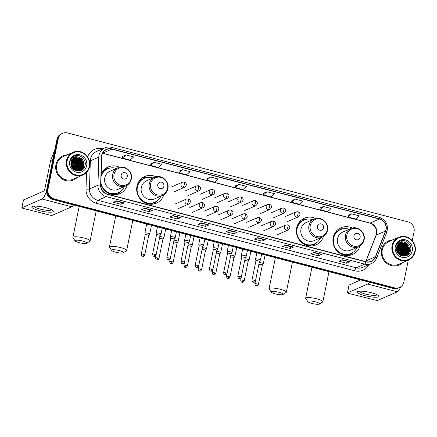 <?xml version="1.0" encoding="UTF-8"?>
<svg xmlns="http://www.w3.org/2000/svg" width="437" height="437" viewBox="0 0 437 437"><rect width="100%" height="100%" fill="white"/><g stroke="black" fill="none" stroke-linecap="round" stroke-linejoin="round"><path stroke-width="0.66" d="M352.233 228.065A14.558 13.749 66.5 0 0 340.958 227.743A14.558 13.749 66.5 0 0 333.191 237.542A14.558 13.749 66.5 0 0 338.129 251.991A14.558 13.749 66.5 0 0 352.593 254.438A14.558 13.749 66.5 0 0 360.028 245.96M315.678 218.516A14.558 13.749 66.5 0 0 304.403 218.194A14.558 13.749 66.5 0 0 296.63 227.994A14.558 13.749 66.5 0 0 301.574 242.442A14.558 13.749 66.5 0 0 316.033 244.889A14.558 13.749 66.5 0 0 323.473 236.412M156.014 176.816A14.558 13.749 66.5 0 0 144.74 176.493A14.558 13.749 66.5 0 0 136.967 186.288A14.558 13.749 66.5 0 0 141.91 200.741A14.558 13.749 66.5 0 0 156.375 203.189A14.558 13.749 66.5 0 0 163.809 194.711M100.849 184.343A14.558 13.749 66.5 0 0 119.814 193.64A14.558 13.749 66.5 0 0 127.254 185.162M119.459 167.267A14.558 13.749 66.5 0 0 108.185 166.945A14.558 13.749 66.5 0 0 101.16 174.243M412.255 240.711L414.068 231.79A8.243 7.784 66.5 0 0 407.989 221.865L67.538 132.946A8.243 7.784 66.5 0 0 62.633 133.307L61.311 133.886A8.243 7.784 66.5 0 0 56.914 139.43L46.71 189.587A8.243 7.784 66.5 0 0 52.79 199.512L393.234 288.436A8.243 7.784 66.5 0 0 398.14 288.07L398.801 287.781A8.243 7.784 66.5 0 1 393.901 288.147A8.243 7.784 66.5 0 0 398.801 287.781L399.467 287.491A8.243 7.784 66.5 0 0 403.864 281.947L408.311 260.097M62.633 133.307A8.243 7.784 66.5 0 0 58.236 138.857L48.032 189.008L47.371 189.297A8.243 7.784 66.5 0 0 53.451 199.228L393.901 288.147L53.451 199.228A8.243 7.784 66.5 0 1 47.371 189.297L57.575 139.146L47.371 189.297L46.71 189.587M61.972 133.596A8.243 7.784 66.5 0 0 57.575 139.146A8.243 7.784 66.5 0 1 61.972 133.596M403.504 255.487A10.991 10.379 66.5 0 0 403.602 254.733A10.991 10.379 66.5 0 1 403.504 255.487M403.635 254.372A10.991 10.379 66.5 0 0 403.608 252.657A10.991 10.379 66.5 0 1 403.635 254.372M403.477 251.652A10.991 10.379 66.5 0 0 400.887 246.173A10.991 10.379 66.5 0 1 403.477 251.652M399.549 244.846A10.991 10.379 66.5 0 1 400.259 245.49A10.991 10.379 66.5 0 0 399.101 244.491A10.991 10.379 66.5 0 1 399.134 244.512M398.85 244.305A10.991 10.379 66.5 0 0 398.369 243.983A10.991 10.379 66.5 0 1 398.85 244.305M397.255 243.36A10.991 10.379 66.5 0 1 397.528 243.496A10.991 10.379 66.5 0 0 397.255 243.36L397.632 243.398M77.928 170.452A10.991 10.379 66.5 0 0 78.021 169.698A10.991 10.379 66.5 0 1 77.928 170.452M78.054 169.338A10.991 10.379 66.5 0 0 78.032 167.622A10.991 10.379 66.5 0 1 78.054 169.338M77.895 166.617A10.991 10.379 66.5 0 0 75.306 161.138A10.991 10.379 66.5 0 1 77.895 166.617M74.678 160.455A10.991 10.379 66.5 0 0 73.968 159.811A10.991 10.379 66.5 0 1 74.678 160.455M73.269 159.27A10.991 10.379 66.5 0 0 72.788 158.942A10.991 10.379 66.5 0 1 73.269 159.27M71.952 158.462A10.991 10.379 66.5 0 0 71.673 158.32A10.991 10.379 66.5 0 1 71.952 158.462M55.952 164.667A13.186 12.455 66.5 0 0 60.426 177.761A13.186 12.455 66.5 0 0 73.525 179.973A13.186 12.455 66.5 0 0 77.169 177.482A13.186 12.455 66.5 0 1 73.525 179.973A13.186 12.455 66.5 0 1 60.426 177.761A13.186 12.455 66.5 0 1 55.952 164.667A13.186 12.455 66.5 0 1 62.994 155.796A13.186 12.455 66.5 0 0 55.952 164.667M381.534 249.707A13.186 12.455 66.5 0 0 386.008 262.795A13.186 12.455 66.5 0 0 399.107 265.008A13.186 12.455 66.5 0 0 402.75 262.522A13.186 12.455 66.5 0 1 399.107 265.008A13.186 12.455 66.5 0 1 386.008 262.795A13.186 12.455 66.5 0 1 381.534 249.707A13.186 12.455 66.5 0 1 388.575 240.831A13.186 12.455 66.5 0 0 381.534 249.707M101.87 155.441A8.789 8.303 -113.5 0 1 106.562 149.525A8.789 8.303 -113.5 0 1 111.79 149.137L379.436 219.041A8.789 8.303 -113.5 0 1 385.494 231.064L375.405 256.787A8.789 8.303 -113.5 0 1 371.139 261.266A8.789 8.303 -113.5 0 1 365.906 261.654L107.486 194.159A8.789 8.303 -113.5 0 1 100.827 185.07L101.695 156.943A8.789 8.303 -113.5 0 1 101.87 155.441M101.663 155.386A9.013 8.511 66.5 0 0 101.488 156.927L100.619 185.053A9.013 8.511 66.5 0 0 107.442 194.372L365.867 261.867A9.013 8.511 66.5 0 0 375.602 256.874L385.691 231.157A9.013 8.511 66.5 0 0 379.474 218.828L111.834 148.924A9.013 8.511 66.5 0 0 101.663 155.386M77.098 170.812L78.556 167.863L76.655 161.248L72.482 159.292A10.991 10.379 -113.5 0 1 73.203 159.805M73.547 160.089A10.991 10.379 -113.5 0 1 74.754 161.291M77.327 166.47A10.991 10.379 -113.5 0 1 77.578 168.797M398.074 244.327A10.991 10.379 -113.5 0 1 398.779 244.84M399.128 245.124A10.991 10.379 -113.5 0 1 400.336 246.326M402.909 251.504A10.991 10.379 -113.5 0 1 403.16 253.831M351.594 213.84L348.049 217.014L355.74 219.024L359.285 215.851L351.594 213.84L348.311 215.294M323.391 206.477L319.846 209.651L327.537 211.661L331.082 208.487L323.391 206.477L320.108 207.925M295.193 199.108L291.648 202.282L299.34 204.292L302.885 201.118L295.193 199.108L291.911 200.561M266.991 191.745L263.451 194.918L271.142 196.929L274.682 193.755L266.991 191.745L263.708 193.198M125.993 154.917L122.447 158.09L130.139 160.1L133.684 156.927L125.993 154.917L122.71 156.37M154.195 162.285L150.65 165.459L158.341 167.464L161.887 164.29L154.195 162.285L150.912 163.733M182.393 169.649L178.848 172.823L186.539 174.833L190.084 171.659L182.393 169.649L179.11 171.102M210.596 177.012L207.051 180.186L214.742 182.196L218.287 179.023L210.596 177.012L207.313 178.465M238.793 184.381L235.248 187.555L242.939 189.565L246.484 186.386L238.793 184.381L235.51 185.829M67.293 154.818A13.186 12.455 66.5 0 0 62.994 155.796A13.186 12.455 66.5 0 1 67.293 154.818M392.874 239.853A13.186 12.455 66.5 0 0 388.575 240.831L388.575 240.831A13.186 12.455 66.5 0 1 392.874 239.853M48.032 189.008A8.243 7.784 66.5 0 0 54.112 198.939L394.562 287.857A8.243 7.784 66.5 0 0 399.467 287.491M293.538 247.052L290.228 248.495L282.537 246.484L285.847 245.042L293.538 247.052A2.196 0.579 -75.4 0 1 293.429 247.069L285.782 245.07M321.741 254.416L318.426 255.858L310.734 253.848L314.05 252.406L321.741 254.416A2.196 0.579 -75.4 0 1 321.632 254.432L313.984 252.433M349.939 261.779L346.628 263.227L338.937 261.217L342.247 259.775L349.939 261.779A2.196 0.579 -75.4 0 1 349.829 261.801L342.182 259.802M208.941 224.957L205.625 226.399L197.934 224.389L201.249 222.946L208.941 224.957A2.196 0.579 -75.4 0 1 208.831 224.973L201.184 222.974M180.738 217.588L177.427 219.03L169.736 217.025L173.047 215.578L180.738 217.588A2.196 0.579 -75.4 0 1 180.634 217.604L172.981 215.61M152.54 210.224L149.225 211.666L141.539 209.656L144.849 208.214L152.54 210.224A2.196 0.579 -75.4 0 1 152.431 210.241L144.784 208.241M124.337 202.855L121.027 204.303L113.336 202.293L116.652 200.851L124.337 202.855A2.196 0.579 -75.4 0 1 124.234 202.877L116.581 200.878M265.341 239.684L262.025 241.126L254.334 239.121L257.65 237.673L265.341 239.684A2.196 0.579 -75.4 0 1 265.232 239.705L257.584 237.706M237.138 232.32L233.828 233.762L226.137 231.752L229.447 230.31L237.138 232.32A2.196 0.579 -75.4 0 1 237.029 232.337L229.381 230.337M233.828 233.762L234.199 231.932L237.029 232.337M262.025 241.126L262.397 239.296M257.103 237.914L265.232 239.705M121.027 204.303L121.399 202.473L124.234 202.877M149.225 211.666L149.601 209.836M144.303 208.454L152.431 210.241M177.427 219.03L177.799 217.2M172.5 215.818L180.634 217.604M205.625 226.399L206.002 224.569M200.703 223.181L208.831 224.973M346.628 263.227L347 261.392M341.701 260.01L349.829 261.801M318.426 255.858L318.797 254.028M313.504 252.646L321.632 254.432M290.228 248.495L290.6 246.665L293.429 247.069M235.248 187.555L235.516 185.807M207.051 180.186L207.313 178.443M178.848 172.823L179.115 171.08M150.65 165.459L150.912 163.711M122.447 158.09L122.715 156.348M263.451 194.918L263.713 193.176M291.648 202.282L291.916 200.539M319.846 209.651L320.113 207.903M348.049 217.014L348.311 215.272M234.216 231.938L228.901 230.55M121.415 202.473L116.105 201.086M290.616 246.665L285.301 245.277M39.237 210.601A10.991 2.152 11.5 0 1 32.595 206.373A10.991 2.152 11.5 0 1 45.863 207.712A10.991 2.152 11.5 0 1 52.795 210.481A10.991 2.152 11.5 0 1 50.173 212.202A10.991 2.152 11.5 0 1 39.237 210.601M34.195 206.138A8.789 1.726 -168.5 0 0 34.179 206.188A8.789 1.726 -168.5 0 0 40.144 209.094A8.789 1.726 -168.5 0 0 51.408 209.689A8.789 1.726 -168.5 0 0 51.419 209.64M46.557 190.75A10.991 2.901 104.6 0 1 42.039 199.015L21.916 207.788L22.784 208.302L51.653 215.55L71.777 206.783L42.039 199.015M73.542 204.937A10.991 2.901 104.6 0 1 71.777 206.783M23.494 200.009L43.651 191.095A2.748 0.727 -75.4 0 0 45.016 188.096L50.632 160.494A1.371 1.295 -113.5 0 1 50.697 160.27L54.204 151.333A1.371 1.295 -113.5 0 1 54.598 150.798M89.224 166.431A11.81 11.154 66.5 0 0 80.506 152.202A11.81 11.154 66.5 0 0 67.178 160.674A11.81 11.154 66.5 0 0 75.891 174.904A11.81 11.154 66.5 0 0 89.224 166.431M89.569 166.639A12.362 11.673 66.5 0 0 85.373 154.365A12.362 11.673 66.5 0 0 73.094 152.289A12.362 11.673 66.5 0 0 66.495 160.614A12.362 11.673 66.5 0 0 70.69 172.883A12.362 11.673 66.5 0 0 82.97 174.958A12.362 11.673 66.5 0 0 89.569 166.639M79.813 170.823A12.362 11.673 66.5 0 0 79.9 170.299M79.966 169.84A12.362 11.673 66.5 0 0 80.009 169.365M80.026 169.152A12.362 11.673 66.5 0 0 80.047 168.234M80.031 167.803A12.362 11.673 66.5 0 0 79.758 165.683M79.31 164.11A12.362 11.673 66.5 0 0 78.212 161.761M77.338 160.466A12.362 11.673 66.5 0 0 76.016 158.997M75.727 158.735A12.362 11.673 66.5 0 0 75.115 158.221M74.967 158.107A12.362 11.673 66.5 0 0 74.656 157.877M74.432 157.719A12.362 11.673 66.5 0 0 74.427 157.719L81.003 159.358L82.904 165.967L79.523 170.446M73.695 157.254A12.362 11.673 66.5 0 0 73.072 156.916M73.094 152.289L63.321 156.55A12.362 11.673 66.5 0 0 56.723 164.869A12.362 11.673 66.5 0 0 60.918 177.143A12.362 11.673 66.5 0 0 73.198 179.214L82.97 174.958M71.209 161.81L72.722 162.963L74.508 170.031M71.16 161.99L72.515 163.056L74.35 169.933M71.417 161.144L73.547 162.602L75.454 169.217L75.093 170.354M71.362 161.302L73.34 162.695L75.246 169.305L74.951 170.283M71.668 160.565L74.377 162.242L76.278 168.857L75.645 170.588M71.602 160.701L74.17 162.335L76.071 168.944L75.508 170.545M71.941 160.057L75.202 161.881L77.109 168.496L76.191 170.709M71.87 160.177L75 161.974L76.901 168.584L76.054 170.687M72.247 159.598L76.033 161.521L77.939 168.136L76.715 170.785M72.165 159.707L75.825 161.614L77.731 168.223L76.584 170.769M76.508 170.872L79.944 170.283L75.568 170.567M72.564 159.194L76.863 161.16L78.764 167.77L77.223 170.818M72.908 158.828L77.688 160.8L79.594 167.409L77.71 170.807M72.821 158.915L77.48 160.887L79.387 167.502L77.589 170.812M73.263 158.5L78.518 160.439L80.419 167.049L78.185 170.763M78.092 170.84L77.819 171.053M73.17 158.576L78.31 160.526L80.217 167.142L78.07 170.78M77.977 170.856L79.425 170.501M73.635 158.21L79.348 160.079L81.249 166.688L78.644 170.692M78.551 170.758L78.261 170.943M73.542 158.276L79.141 160.166L81.042 166.781L78.529 170.714M78.436 170.78L78.152 170.976M74.017 157.948L80.173 159.718L82.08 166.328L79.092 170.583M78.993 170.643L78.698 170.807M78.594 170.862L78.289 171.004M73.919 158.014L79.966 159.805L81.872 166.421L78.982 170.616M78.884 170.676L78.589 170.845M78.491 170.9L78.097 171.085M74.317 157.779L80.796 159.445L82.697 166.06L79.419 170.485M79.316 170.539L77.884 171.08M78.873 157.244A6.866 6.484 66.5 0 0 74.787 157.549A6.866 6.484 66.5 0 0 71.122 162.171C68.784 171.14 83.407 174.685 85.013 165.612C86.832 159.423 79.714 153.311 74.339 156.129C72.449 157.096 71.149 158.604 70.439 160.663C72.307 157.112 75.12 155.971 78.873 157.244C82.62 158.68 84.237 161.472 83.735 165.607L79.944 170.283M74.727 157.577L75.35 157.353L81.621 159.084L83.527 165.699L79.736 170.375M71.073 165.066L72.181 167.797M71.247 165.798L71.799 167.153M70.947 163.575L73.132 168.95M70.947 163.87L72.924 168.737M71.04 162.591L71.892 163.323L73.864 169.589M71.007 162.815L71.684 163.416L73.689 169.452M69.74 161.34A9.068 8.56 66.5 0 0 76.426 172.265A9.068 8.56 66.5 0 0 86.657 165.76A9.068 8.56 66.5 0 0 79.971 154.84A9.068 8.56 66.5 0 0 69.74 161.34M83.899 164.143L83.724 166.579L82.303 169.731M83.074 164.503L82.637 167.874M82.473 168.311L81.26 170.37M82.243 164.864L81.806 168.234M81.643 168.671L81.304 169.398M81.413 165.224L80.982 168.595M80.818 169.037L80.479 169.764M83.571 161.903L83.828 166.535L82.462 169.605M82.74 162.264L82.833 167.546M82.653 168.065L81.375 170.31M81.916 162.624L82.003 167.906M81.828 168.425L81.451 169.272M81.085 162.985L81.173 168.267M80.998 168.786L80.621 169.632M72.001 157.921L72.537 157.954M73.891 158.227L74.683 158.511M75.148 158.724L77.338 160.308L78.802 162.264M71.679 158.314L72.05 158.363M73.132 158.609L73.853 158.871M74.317 159.084L76.513 160.669L77.972 162.624M78.6 164.066L78.687 169.348M72.657 159.09L73.023 159.232M73.492 159.445L75.683 161.029L77.141 162.985M77.775 164.427L77.862 169.709M72.662 159.805L74.858 161.39L76.317 163.345M76.945 164.787L77.032 170.069M76.114 165.148L76.207 170.43M75.29 165.508L75.454 170.523M74.459 165.874L74.776 170.19M72.804 166.595L73.252 169.07M79.124 242.639A6.042 1.185 -168.5 0 0 86.701 243.256A6.042 1.185 -168.5 0 0 82.768 241.049A6.042 1.185 -168.5 0 0 75.093 240.896A6.042 1.185 -168.5 0 0 79.124 242.639M75.093 240.896L72.974 237.826A8.789 1.726 11.5 0 1 72.87 237.455A8.789 1.726 11.5 0 1 84.133 238.05A8.789 1.726 11.5 0 1 90.098 240.956A8.789 1.726 11.5 0 1 89.853 241.262L86.701 243.256M127.347 176.619A3.294 3.114 66.5 0 0 124.911 172.648A3.294 3.114 66.5 0 0 121.191 175.013A3.294 3.114 66.5 0 0 123.627 178.984A3.294 3.114 66.5 0 0 127.347 176.619M117.99 167.764L110.048 171.222A9.887 9.341 66.5 0 0 104.771 177.881A9.887 9.341 66.5 0 0 108.125 187.697A9.887 9.341 66.5 0 0 117.952 189.358L125.889 185.9C128.768 184.556 130.57 182.295 131.297 179.121C133.187 171.708 124.698 164.432 117.99 167.764A9.887 9.341 66.5 0 0 112.708 174.423A9.887 9.341 66.5 0 0 116.062 184.239A9.887 9.341 66.5 0 0 125.889 185.9M116.422 168.447A13.05 12.323 66.5 0 0 107.792 168.764A13.05 12.323 66.5 0 0 101.094 176.477M107.792 168.764L107.464 168.906A13.05 12.323 66.5 0 0 101.122 175.57M102.422 187.741A13.05 12.323 66.5 0 0 117.886 192.832L118.219 192.684A13.05 12.323 66.5 0 0 124.326 186.577M100.887 183.125A13.05 12.323 66.5 0 0 118.219 192.684M120.443 191.411L120.126 191.777A14.284 13.492 -113.5 0 1 116.854 194.531M101.537 173.396L102.427 173.09M102.657 171.484L103.378 171.348A13.17 12.438 66.5 0 1 108.655 168.425M105.514 168.507A14.284 13.492 -113.5 0 1 109.758 167.983L110.239 168.005M115.679 252.187A6.042 1.185 -168.5 0 0 123.256 252.805A6.042 1.185 -168.5 0 0 119.323 250.598A6.042 1.185 -168.5 0 0 111.654 250.445A6.042 1.185 -168.5 0 0 115.679 252.187M111.654 250.445L109.529 247.375A8.789 1.726 11.5 0 1 109.425 247.003A8.789 1.726 11.5 0 1 120.688 247.599A8.789 1.726 11.5 0 1 126.654 250.505A8.789 1.726 11.5 0 1 126.413 250.811L123.256 252.805M163.902 186.167A3.294 3.114 66.5 0 0 161.472 182.196A3.294 3.114 66.5 0 0 157.752 184.561A3.294 3.114 66.5 0 0 160.182 188.533A3.294 3.114 66.5 0 0 163.902 186.167M154.545 177.313L146.608 180.771A9.887 9.341 66.5 0 0 141.326 187.429A9.887 9.341 66.5 0 0 144.68 197.245A9.887 9.341 66.5 0 0 154.507 198.906L162.444 195.448C165.328 194.099 167.131 191.843 167.852 188.669C169.742 181.257 161.253 173.981 154.545 177.313A9.887 9.341 66.5 0 0 149.268 183.972A9.887 9.341 66.5 0 0 152.622 193.788A9.887 9.341 66.5 0 0 162.444 195.448M152.983 177.996A13.05 12.323 66.5 0 0 144.352 178.307A13.05 12.323 66.5 0 0 137.387 187.091A13.05 12.323 66.5 0 0 141.812 200.042A13.05 12.323 66.5 0 0 154.774 202.233A13.05 12.323 66.5 0 0 160.882 196.126M144.352 178.307L144.019 178.454A13.05 12.323 66.5 0 0 137.054 187.238A13.05 12.323 66.5 0 0 137.218 193.247M137.699 185.07A10.302 9.729 66.5 0 0 137.071 185.818M138.977 197.289A13.05 12.323 66.5 0 0 154.441 202.38L154.774 202.233M156.998 200.96L156.681 201.326A14.284 13.492 -113.5 0 1 153.409 204.074M138.092 182.945L138.988 182.639M139.212 181.033L139.933 180.896A13.17 12.438 66.5 0 1 145.21 177.974M142.074 178.056A14.284 13.492 -113.5 0 1 146.313 177.531L146.799 177.553M275.343 293.888A6.042 1.185 -168.5 0 0 282.919 294.505A6.042 1.185 -168.5 0 0 278.986 292.298A6.042 1.185 -168.5 0 0 271.317 292.145A6.042 1.185 -168.5 0 0 275.343 293.888M271.317 292.145L269.192 289.076A8.789 1.726 11.5 0 1 269.088 288.704A8.789 1.726 11.5 0 1 280.352 289.299A8.789 1.726 11.5 0 1 286.317 292.206A8.789 1.726 11.5 0 1 286.077 292.511L282.919 294.505M323.566 227.868A3.294 3.114 66.5 0 0 321.135 223.897A3.294 3.114 66.5 0 0 317.415 226.262A3.294 3.114 66.5 0 0 319.846 230.233A3.294 3.114 66.5 0 0 323.566 227.868M314.208 219.013L306.271 222.471A9.887 9.341 66.5 0 0 300.989 229.13A9.887 9.341 66.5 0 0 304.343 238.946A9.887 9.341 66.5 0 0 314.17 240.607L322.107 237.149C324.986 235.805 326.789 233.544 327.515 230.37C329.405 222.957 320.916 215.681 314.208 219.013A9.887 9.341 66.5 0 0 308.932 225.672A9.887 9.341 66.5 0 0 312.286 235.488A9.887 9.341 66.5 0 0 322.107 237.149M312.646 219.696A13.05 12.323 66.5 0 0 304.015 220.013A13.05 12.323 66.5 0 0 297.051 228.791A13.05 12.323 66.5 0 0 301.475 241.748A13.05 12.323 66.5 0 0 314.438 243.933A13.05 12.323 66.5 0 0 320.545 237.826M304.015 220.013L303.682 220.155A13.05 12.323 66.5 0 0 296.718 228.939A13.05 12.323 66.5 0 0 296.876 234.948M297.362 226.77A10.302 9.729 66.5 0 0 296.734 227.524M298.64 238.99A13.05 12.323 66.5 0 0 314.105 244.081L314.438 243.933M316.661 242.661L316.344 243.027A14.284 13.492 -113.5 0 1 313.072 245.78M297.755 224.645L298.651 224.339M298.875 222.733L299.596 222.597A13.17 12.438 66.5 0 1 304.873 219.674M301.738 219.756A14.284 13.492 -113.5 0 1 305.976 219.232L306.463 219.254M311.898 303.436A6.042 1.185 -168.5 0 0 319.48 304.054A6.042 1.185 -168.5 0 0 315.547 301.847A6.042 1.185 -168.5 0 0 307.872 301.694A6.042 1.185 -168.5 0 0 311.898 303.436M307.872 301.694L305.753 298.624A8.789 1.726 11.5 0 1 305.643 298.252A8.789 1.726 11.5 0 1 316.912 298.848A8.789 1.726 11.5 0 1 322.872 301.754A8.789 1.726 11.5 0 1 322.632 302.06L319.48 304.054M360.121 237.417A3.294 3.114 66.5 0 0 357.69 233.445A3.294 3.114 66.5 0 0 353.97 235.811A3.294 3.114 66.5 0 0 356.401 239.782A3.294 3.114 66.5 0 0 360.121 237.417M350.764 228.562L342.827 232.02A9.887 9.341 66.5 0 0 337.55 238.678A9.887 9.341 66.5 0 0 340.904 248.495A9.887 9.341 66.5 0 0 350.725 250.155L358.668 246.697C361.546 245.354 363.349 243.092 364.076 239.918C365.966 232.506 357.471 225.23 350.764 228.562A9.887 9.341 66.5 0 0 345.487 235.221A9.887 9.341 66.5 0 0 348.841 245.037A9.887 9.341 66.5 0 0 358.668 246.697M349.201 229.245A13.05 12.323 66.5 0 0 340.57 229.562A13.05 12.323 66.5 0 0 333.606 238.34A13.05 12.323 66.5 0 0 338.03 251.291A13.05 12.323 66.5 0 0 350.993 253.482A13.05 12.323 66.5 0 0 357.105 247.375M340.57 229.562L340.237 229.704A13.05 12.323 66.5 0 0 333.273 238.487A13.05 12.323 66.5 0 0 333.436 244.496M333.917 236.319A10.302 9.729 66.5 0 0 333.294 237.067M335.195 248.538A13.05 12.323 66.5 0 0 350.665 253.629L350.993 253.482M353.216 252.209L352.905 252.575A14.284 13.492 -113.5 0 1 349.633 255.323M334.31 234.194L335.206 233.888M335.436 232.282L336.151 232.145A13.17 12.438 66.5 0 1 341.434 229.223M338.293 229.305A14.284 13.492 -113.5 0 1 342.532 228.78L343.018 228.802M149.585 234.161A2.475 0.486 -168.5 0 0 149.683 234.09A2.475 0.486 -168.5 0 0 149.7 234.052A2.475 0.486 -168.5 0 0 148.023 233.232A2.475 0.486 -168.5 0 0 144.969 232.954A2.475 0.486 -168.5 0 0 144.855 233.063A2.475 0.486 -168.5 0 0 144.855 233.107L145.204 234.8A1.786 0.35 -168.5 0 1 145.204 234.784A1.786 0.35 -168.5 0 1 145.292 234.707A1.786 0.35 -168.5 0 1 147.493 234.909A1.786 0.35 -168.5 0 1 148.706 235.499A1.786 0.35 -168.5 0 1 148.695 235.527L149.683 234.09M163.788 237.87A2.475 0.486 -168.5 0 0 163.886 237.799A2.475 0.486 -168.5 0 0 163.902 237.761A2.475 0.486 -168.5 0 0 162.225 236.941A2.475 0.486 -168.5 0 0 159.8 236.581M163.886 237.799L162.903 239.219A1.786 0.35 -168.5 0 0 162.908 239.208A1.786 0.35 -168.5 0 0 161.695 238.618A1.786 0.35 -168.5 0 0 159.494 238.416A1.786 0.35 -168.5 0 0 159.412 238.487M177.99 241.579A2.475 0.486 -168.5 0 0 178.088 241.508A2.475 0.486 -168.5 0 0 178.105 241.47A2.475 0.486 -168.5 0 0 176.428 240.65A2.475 0.486 -168.5 0 0 174.002 240.29M177.1 242.945A1.786 0.35 -168.5 0 0 177.111 242.917A1.786 0.35 -168.5 0 0 175.898 242.327A1.786 0.35 -168.5 0 0 173.697 242.125A1.786 0.35 -168.5 0 0 173.615 242.202M192.193 245.288A2.475 0.486 -168.5 0 0 192.291 245.217A2.475 0.486 -168.5 0 0 192.307 245.179A2.475 0.486 -168.5 0 0 190.63 244.359A2.475 0.486 -168.5 0 0 188.205 243.999M191.302 246.654A1.786 0.35 -168.5 0 0 191.313 246.626A1.786 0.35 -168.5 0 0 190.1 246.036A1.786 0.35 -168.5 0 0 187.899 245.834A1.786 0.35 -168.5 0 0 187.817 245.911M206.395 248.997A2.475 0.486 -168.5 0 0 206.493 248.926A2.475 0.486 -168.5 0 0 206.51 248.888A2.475 0.486 -168.5 0 0 204.833 248.069A2.475 0.486 -168.5 0 0 202.407 247.708M205.505 250.363A1.786 0.35 -168.5 0 0 205.516 250.335A1.786 0.35 -168.5 0 0 204.303 249.745A1.786 0.35 -168.5 0 0 202.102 249.543A1.786 0.35 -168.5 0 0 202.02 249.62M220.598 252.706A2.475 0.486 -168.5 0 0 220.696 252.635A2.475 0.486 -168.5 0 0 220.712 252.597A2.475 0.486 -168.5 0 0 219.035 251.778A2.475 0.486 -168.5 0 0 216.61 251.422M220.696 252.635L219.713 254.061A1.786 0.35 -168.5 0 0 219.718 254.044A1.786 0.35 -168.5 0 0 218.505 253.455A1.786 0.35 -168.5 0 0 216.304 253.252A1.786 0.35 -168.5 0 0 216.222 253.329M234.8 256.415A2.475 0.486 -168.5 0 0 234.898 256.344A2.475 0.486 -168.5 0 0 234.915 256.306A2.475 0.486 -168.5 0 0 233.238 255.487A2.475 0.486 -168.5 0 0 230.812 255.132M234.898 256.344L233.915 257.77A1.786 0.35 -168.5 0 0 233.921 257.754A1.786 0.35 -168.5 0 0 232.708 257.164A1.786 0.35 -168.5 0 0 230.507 256.961A1.786 0.35 -168.5 0 0 230.425 257.038M249.003 260.124A2.475 0.486 -168.5 0 0 249.101 260.053A2.475 0.486 -168.5 0 0 249.117 260.015A2.475 0.486 -168.5 0 0 247.44 259.201A2.475 0.486 -168.5 0 0 245.015 258.841M249.101 260.053L248.118 261.479A1.786 0.35 -168.5 0 0 248.123 261.463A1.786 0.35 -168.5 0 0 246.91 260.873A1.786 0.35 -168.5 0 0 244.709 260.671A1.786 0.35 -168.5 0 0 244.627 260.747M263.205 263.833A2.475 0.486 -168.5 0 0 263.303 263.762A2.475 0.486 -168.5 0 0 263.32 263.724A2.475 0.486 -168.5 0 0 261.643 262.91A2.475 0.486 -168.5 0 0 259.217 262.55M262.315 265.199A1.786 0.35 -168.5 0 0 262.326 265.172A1.786 0.35 -168.5 0 0 261.113 264.582A1.786 0.35 -168.5 0 0 258.912 264.38A1.786 0.35 -168.5 0 0 258.83 264.456M160.892 234.183A2.475 0.486 -168.5 0 0 160.991 234.112A2.475 0.486 -168.5 0 0 161.007 234.074A2.475 0.486 -168.5 0 0 159.013 233.178A2.475 0.486 -168.5 0 0 156.282 232.976A2.475 0.486 -168.5 0 0 156.162 233.085A2.475 0.486 -168.5 0 0 156.162 233.129L156.512 234.822M160.002 235.548A1.786 0.35 -168.5 0 0 160.013 235.521A1.786 0.35 -168.5 0 0 158.8 234.926A1.786 0.35 -168.5 0 0 156.599 234.729A1.786 0.35 -168.5 0 0 156.517 234.806A1.786 0.35 -168.5 0 0 156.517 234.838M175.095 237.892A2.475 0.486 -168.5 0 0 175.193 237.821A2.475 0.486 -168.5 0 0 175.21 237.783A2.475 0.486 -168.5 0 0 173.216 236.887A2.475 0.486 -168.5 0 0 170.485 236.685A2.475 0.486 -168.5 0 0 170.364 236.794A2.475 0.486 -168.5 0 0 170.364 236.838L170.714 238.531M174.205 239.257A1.786 0.35 -168.5 0 0 174.216 239.23A1.786 0.35 -168.5 0 0 173.003 238.64A1.786 0.35 -168.5 0 0 170.801 238.438A1.786 0.35 -168.5 0 0 170.72 238.515A1.786 0.35 -168.5 0 0 170.72 238.547M189.297 241.601A2.475 0.486 -168.5 0 0 189.396 241.53A2.475 0.486 -168.5 0 0 189.412 241.492A2.475 0.486 -168.5 0 0 187.418 240.596A2.475 0.486 -168.5 0 0 184.687 240.394A2.475 0.486 -168.5 0 0 184.567 240.503A2.475 0.486 -168.5 0 0 184.567 240.547L184.917 242.24M188.407 242.967A1.786 0.35 -168.5 0 0 188.418 242.939A1.786 0.35 -168.5 0 0 187.205 242.349A1.786 0.35 -168.5 0 0 185.004 242.147A1.786 0.35 -168.5 0 0 184.922 242.224A1.786 0.35 -168.5 0 0 184.922 242.256M203.5 245.31A2.475 0.486 -168.5 0 0 203.598 245.239A2.475 0.486 -168.5 0 0 203.615 245.201A2.475 0.486 -168.5 0 0 201.621 244.305A2.475 0.486 -168.5 0 0 198.89 244.103A2.475 0.486 -168.5 0 0 198.769 244.212A2.475 0.486 -168.5 0 0 198.769 244.256L199.119 245.949M202.61 246.676A1.786 0.35 -168.5 0 0 202.621 246.648A1.786 0.35 -168.5 0 0 201.408 246.058A1.786 0.35 -168.5 0 0 199.206 245.856A1.786 0.35 -168.5 0 0 199.125 245.933A1.786 0.35 -168.5 0 0 199.125 245.965M217.702 249.019A2.475 0.486 -168.5 0 0 217.801 248.948A2.475 0.486 -168.5 0 0 217.817 248.91A2.475 0.486 -168.5 0 0 215.823 248.014A2.475 0.486 -168.5 0 0 213.092 247.812A2.475 0.486 -168.5 0 0 212.972 247.921A2.475 0.486 -168.5 0 0 212.972 247.965L213.322 249.658M216.812 250.385A1.786 0.35 -168.5 0 0 216.823 250.357A1.786 0.35 -168.5 0 0 215.61 249.767A1.786 0.35 -168.5 0 0 213.409 249.565A1.786 0.35 -168.5 0 0 213.327 249.647A1.786 0.35 -168.5 0 0 213.327 249.674M231.905 252.728A2.475 0.486 -168.5 0 0 232.003 252.657A2.475 0.486 -168.5 0 0 232.02 252.619A2.475 0.486 -168.5 0 0 230.026 251.723A2.475 0.486 -168.5 0 0 227.295 251.521A2.475 0.486 -168.5 0 0 227.174 251.636A2.475 0.486 -168.5 0 0 227.174 251.674L227.524 253.367M231.015 254.094A1.786 0.35 -168.5 0 0 231.026 254.066A1.786 0.35 -168.5 0 0 229.813 253.476A1.786 0.35 -168.5 0 0 227.611 253.274A1.786 0.35 -168.5 0 0 227.53 253.356A1.786 0.35 -168.5 0 0 227.53 253.384M246.107 256.437A2.475 0.486 -168.5 0 0 246.206 256.366A2.475 0.486 -168.5 0 0 246.222 256.328A2.475 0.486 -168.5 0 0 244.228 255.432A2.475 0.486 -168.5 0 0 241.497 255.235A2.475 0.486 -168.5 0 0 241.377 255.345A2.475 0.486 -168.5 0 0 241.377 255.383L241.727 257.076M245.217 257.803A1.786 0.35 -168.5 0 0 245.228 257.775A1.786 0.35 -168.5 0 0 244.015 257.185A1.786 0.35 -168.5 0 0 241.814 256.983A1.786 0.35 -168.5 0 0 241.732 257.065A1.786 0.35 -168.5 0 0 241.732 257.093M260.31 260.146A2.475 0.486 -168.5 0 0 260.408 260.075A2.475 0.486 -168.5 0 0 260.425 260.037A2.475 0.486 -168.5 0 0 258.431 259.141A2.475 0.486 -168.5 0 0 255.7 258.944A2.475 0.486 -168.5 0 0 255.579 259.054A2.475 0.486 -168.5 0 0 255.579 259.092L255.929 260.785M259.42 261.512A1.786 0.35 -168.5 0 0 259.431 261.484A1.786 0.35 -168.5 0 0 258.218 260.894A1.786 0.35 -168.5 0 0 256.016 260.692A1.786 0.35 -168.5 0 0 255.935 260.774A1.786 0.35 -168.5 0 0 255.935 260.802M364.813 295.636A10.991 2.152 11.5 0 1 358.176 291.408A10.991 2.152 11.5 0 1 371.439 292.752A10.991 2.152 11.5 0 1 378.376 295.516A10.991 2.152 11.5 0 1 375.754 297.236A10.991 2.152 11.5 0 1 364.813 295.636M359.777 291.173A8.789 1.726 -168.5 0 0 359.76 291.222A8.789 1.726 -168.5 0 0 365.725 294.128A8.789 1.726 -168.5 0 0 376.989 294.729A8.789 1.726 -168.5 0 0 376.994 294.68M369.385 282.204A10.991 2.901 104.6 0 1 367.621 284.05L347.497 292.823L348.36 293.336L377.235 300.59L397.359 291.818L367.621 284.05M400.729 286.787A10.991 2.901 104.6 0 1 397.359 291.818M349.076 285.044L360.58 279.904M414.8 251.466A11.81 11.154 66.5 0 0 406.088 237.236A11.81 11.154 66.5 0 0 392.754 245.709A11.81 11.154 66.5 0 0 401.472 259.939A11.81 11.154 66.5 0 0 414.8 251.466M415.15 251.674A12.362 11.673 66.5 0 0 410.955 239.405A12.362 11.673 66.5 0 0 398.675 237.329A12.362 11.673 66.5 0 0 392.076 245.649A12.362 11.673 66.5 0 0 396.272 257.917A12.362 11.673 66.5 0 0 408.551 259.993A12.362 11.673 66.5 0 0 415.15 251.674M405.394 255.858A12.362 11.673 66.5 0 0 405.481 255.339A12.362 11.673 66.5 0 0 405.492 255.263M405.547 254.875A12.362 11.673 66.5 0 0 405.591 254.4M405.607 254.187A12.362 11.673 66.5 0 0 405.629 253.274M405.612 252.843A12.362 11.673 66.5 0 0 405.339 250.723M404.891 249.145A12.362 11.673 66.5 0 0 403.793 246.796M402.919 245.501A12.362 11.673 66.5 0 0 401.592 244.037M401.308 243.77A12.362 11.673 66.5 0 0 400.691 243.256M400.549 243.141A12.362 11.673 66.5 0 0 400.232 242.912M399.271 242.289A12.362 11.673 66.5 0 0 398.653 241.951M398.675 237.329L388.903 241.585A12.362 11.673 66.5 0 0 382.304 249.904A12.362 11.673 66.5 0 0 386.499 262.178A12.362 11.673 66.5 0 0 398.779 264.254L408.551 259.993M396.785 246.845L398.298 248.003L400.09 255.066M396.741 247.031L398.096 248.09L399.931 254.973M396.998 246.178L399.128 247.637L401.035 254.252L400.674 255.394M396.943 246.337L398.921 247.73L400.827 254.339L400.532 255.323M397.244 245.599L399.959 247.276L401.86 253.892L401.226 255.623M397.184 245.736L399.751 247.369L401.652 253.979L401.09 255.579M397.523 245.091L400.784 246.916L402.69 253.531L401.772 255.749M397.452 245.212L400.576 247.009L402.482 253.618L401.636 255.721M397.823 244.638L401.614 246.555L403.515 253.17L402.297 255.82M397.746 244.747L401.406 246.648L403.313 253.258L402.166 255.809M398.145 244.228L402.444 246.195L404.345 252.81L402.805 255.853M398.063 244.327L402.237 246.288L404.138 252.897L402.679 255.847M398.484 243.862L403.269 245.834L405.175 252.449L403.291 255.842M398.402 243.95L403.061 245.927L404.968 252.537L403.171 255.847M398.844 243.535L404.099 245.474L406 252.089L403.766 255.803M403.673 255.874L403.395 256.087M398.752 243.617L403.892 245.567L405.793 252.176L403.651 255.814M403.559 255.891L405.006 255.536M399.216 243.245L404.924 245.113L406.831 251.728L404.225 255.727M404.132 255.792L403.843 255.984M399.118 243.316L404.717 245.206L406.623 251.816L404.11 255.749M404.017 255.82L403.733 256.011M399.598 242.988L405.755 244.753L407.661 251.362L404.673 255.623M404.575 255.678L404.274 255.847M404.465 255.711L403.87 256.038M399.5 243.048L405.547 244.84L407.453 251.455L404.564 255.65M404.072 255.935L403.679 256.126M399.997 242.759L406.585 244.392L408.486 251.002L405.104 255.487M399.899 242.814L406.377 244.48L408.278 251.095L404.995 255.519M404.897 255.574L403.466 256.115M404.454 242.278A6.866 6.484 66.5 0 0 400.368 242.584A6.866 6.484 66.5 0 0 396.703 247.205C394.365 256.175 408.988 259.72 410.594 250.652C412.413 244.458 405.29 238.345 399.915 241.164C398.031 242.131 396.73 243.644 396.02 245.698C397.889 242.147 400.702 241.006 404.454 242.278C408.202 243.715 409.819 246.506 409.316 250.641L405.525 255.317L401.15 255.601M400.308 242.611L400.931 242.388L407.202 244.119L409.108 250.734L405.317 255.41L402.078 255.913M396.654 250.101L397.763 252.832M396.829 250.833L397.38 252.187M396.528 248.609L398.713 253.99M396.528 248.904L398.506 253.777M396.621 247.632L397.473 248.363L399.445 254.629M396.588 247.85L397.266 248.451L399.271 254.492M395.321 246.381A9.068 8.56 66.5 0 0 402.007 257.3A9.068 8.56 66.5 0 0 412.238 250.8A9.068 8.56 66.5 0 0 405.552 239.875A9.068 8.56 66.5 0 0 395.321 246.381M409.48 249.177L409.305 251.614L407.885 254.766M408.655 249.538L408.218 252.908M408.054 253.351L406.842 255.405M407.825 249.904L407.388 253.269M407.224 253.711L406.885 254.438M406.994 250.264L406.557 253.629M406.394 254.072L406.06 254.798M409.152 246.938L409.409 251.57L408.043 254.64M408.322 247.298L408.409 252.581M408.234 253.105L406.951 255.345M407.497 247.659L407.584 252.941M407.404 253.465L407.033 254.312M406.667 248.019L406.754 253.302M406.579 253.826L406.202 254.673M398.713 243.649L399.434 243.906M399.899 244.119L402.095 245.703L403.553 247.659M404.181 249.101L404.269 254.383M398.238 244.125L398.604 244.267M399.074 244.48L401.264 246.064L402.723 248.019M403.351 249.467L403.444 254.744M398.244 244.84L400.434 246.424L401.898 248.38M402.526 249.827L402.614 255.104M401.696 250.188L401.783 255.465M400.871 250.548L401.035 255.558M400.041 250.909L400.358 255.224M398.386 251.63L398.834 254.105M52.79 199.512L54.112 198.939M56.914 139.43L58.236 138.857M393.234 288.436L394.562 287.857M385.494 231.064L376.219 235.106A8.789 8.303 66.5 0 0 376.645 233.669A8.789 8.303 66.5 0 0 370.155 223.083L102.651 153.212M365.774 261.621A8.789 8.303 66.5 0 0 366.13 260.829L376.219 235.106A4.944 1.18 -158.6 0 0 375.995 235.314L376.41 233.893C376.923 228.507 374.744 224.918 369.877 223.116A4.944 1.306 -75.4 0 0 370.155 223.083L379.436 219.041M111.79 149.137L102.717 153.092M369.047 264.576A13.738 12.973 -113.5 0 1 354.839 270.809L96.413 203.314A2.748 0.727 -75.4 0 1 97.779 200.315L106.262 196.617A10.991 10.379 -113.5 0 1 97.937 185.255L98.806 157.129A10.991 10.379 -113.5 0 1 99.024 155.25A10.991 10.379 -113.5 0 1 104.885 147.859L96.408 151.552A10.991 10.379 66.5 0 0 90.541 158.948A10.991 10.379 66.5 0 0 90.322 160.821L89.459 188.953A10.991 10.379 66.5 0 0 97.779 200.315L356.204 267.81A10.991 10.379 66.5 0 0 362.737 267.324L371.221 263.626A10.991 10.379 -113.5 0 1 364.682 264.112L106.262 196.617A2.748 0.727 -75.4 0 0 107.442 194.372M101.488 156.927A2.748 0.404 1.8 0 0 98.806 157.129L90.322 160.821A2.748 0.404 -178.2 0 1 89.427 160.985M365.867 261.867A2.748 0.727 104.6 0 1 364.682 264.112L356.204 267.81A2.748 0.727 -75.4 0 0 354.839 270.809M375.602 256.874A2.748 0.655 21.4 0 1 376.683 257.912L386.772 232.189C388.613 224.984 386.1 220.008 379.223 217.255L111.582 147.351A2.748 0.727 104.6 0 1 111.834 148.924M96.413 203.314A13.738 12.973 -113.5 0 1 86.013 189.112A2.748 0.404 -178.2 0 0 89.459 188.953L97.937 185.255A2.748 0.404 1.8 0 1 100.619 185.053M385.691 231.157A2.748 0.655 21.4 0 1 386.772 232.189M379.474 218.828A2.748 0.727 -75.4 0 0 379.223 217.255M87.619 156.916A13.738 12.973 -113.5 0 1 102.651 148.788L102.711 148.804M86.013 189.112L86.526 172.489M375.405 256.787L366.13 260.829A4.944 1.18 -158.6 0 0 365.906 261.031L375.995 235.314M52.822 159.543L50.632 160.494M23.527 199.867L21.916 207.788M50.697 160.27L52.866 159.33M54.516 151.197L54.204 151.333M77.83 170.561A10.991 10.379 66.5 0 0 77.928 169.862M77.961 169.529A10.991 10.379 66.5 0 0 77.972 167.972M77.884 167.103A10.991 10.379 66.5 0 0 74.945 160.86M74.388 160.297A10.991 10.379 66.5 0 0 73.547 159.571M73.099 159.243A10.991 10.379 66.5 0 0 72.739 159.002M78.25 170.037A11.264 10.635 66.5 0 0 78.327 169.103M78.338 168.644A11.264 10.635 66.5 0 0 78.097 166.284M77.393 164.022A11.264 10.635 66.5 0 0 76.956 163.105M75.71 161.215A11.264 10.635 66.5 0 0 74.197 159.658M73.886 159.407A11.264 10.635 66.5 0 0 73.236 158.926M72.154 158.27A11.264 10.635 66.5 0 0 71.843 158.107M131.002 178.793A9.084 8.582 66.5 0 0 124.299 167.846A9.084 8.582 66.5 0 0 114.046 174.363A9.084 8.582 66.5 0 0 120.749 185.304A9.084 8.582 66.5 0 0 131.002 178.793M109.813 193.859A13.17 12.438 66.5 0 0 119.05 192.285M167.562 188.342A9.084 8.582 66.5 0 0 160.86 177.395A9.084 8.582 66.5 0 0 150.601 183.911A9.084 8.582 66.5 0 0 157.304 194.853A9.084 8.582 66.5 0 0 167.562 188.342M146.368 203.407A13.17 12.438 66.5 0 0 155.61 201.834M327.22 230.042A9.084 8.582 66.5 0 0 320.518 219.095A9.084 8.582 66.5 0 0 310.265 225.612A9.084 8.582 66.5 0 0 316.967 236.554A9.084 8.582 66.5 0 0 327.22 230.042M306.031 245.108A13.17 12.438 66.5 0 0 315.268 243.535M363.781 239.591A9.084 8.582 66.5 0 0 357.078 228.644A9.084 8.582 66.5 0 0 346.825 235.161A9.084 8.582 66.5 0 0 353.528 246.102A9.084 8.582 66.5 0 0 363.781 239.591M342.592 254.656A13.17 12.438 66.5 0 0 351.829 253.083M171.517 186.943L182.447 182.18A2.748 2.595 66.5 0 0 183.01 187.342A2.748 0.727 -75.4 0 0 184.376 184.338A2.748 0.727 104.6 0 0 184.239 182.043C185.561 182.376 187.997 184.698 184.643 187.216A2.748 2.595 66.5 0 1 183.01 187.342M143.555 254.279A1.786 0.35 -168.5 0 0 141.266 254.159C142.02 257.273 142.544 255.787 142.56 256.246A1.786 0.47 104.6 0 0 142.664 256.235A1.786 0.47 -75.4 0 0 143.555 254.279A1.786 0.35 -168.5 0 1 144.762 254.875L148.706 235.499M185.72 190.658L196.65 185.889A2.748 2.595 66.5 0 0 197.213 191.051A2.748 0.727 -75.4 0 0 198.578 188.047A2.748 0.727 104.6 0 0 198.442 185.752C199.764 186.086 202.2 188.407 198.846 190.931A2.748 2.595 66.5 0 1 197.213 191.051M157.757 257.994A1.786 0.35 -168.5 0 0 155.468 257.868C156.222 260.982 156.746 259.496 156.763 259.955A1.786 0.47 104.6 0 0 156.867 259.944A1.786 0.47 -75.4 0 0 157.757 257.994A1.786 0.35 -168.5 0 1 158.964 258.584L162.908 239.208M199.922 194.367L210.852 189.603A2.748 2.595 66.5 0 0 211.415 194.76A2.748 0.727 -75.4 0 0 212.781 191.761A2.748 0.727 104.6 0 0 212.644 189.461C213.966 189.795 216.402 192.116 213.048 194.64A2.748 2.595 66.5 0 1 211.415 194.76M171.96 261.703A1.786 0.35 -168.5 0 0 169.671 261.577C170.425 264.691 170.949 263.205 170.965 263.664A1.786 0.47 104.6 0 0 171.069 263.653A1.786 0.47 -75.4 0 0 171.96 261.703A1.786 0.35 -168.5 0 1 173.167 262.293L177.111 242.917M214.125 198.076L225.055 193.312A2.748 2.595 66.5 0 0 225.618 198.469A2.748 0.727 -75.4 0 0 226.983 195.47A2.748 0.727 104.6 0 0 226.847 193.17C228.169 193.504 230.605 195.825 227.251 198.349A2.748 2.595 66.5 0 1 225.618 198.469M186.162 265.412A1.786 0.35 -168.5 0 0 183.873 265.286C184.627 268.405 185.151 266.914 185.168 267.373A1.786 0.47 104.6 0 0 185.272 267.362A1.786 0.47 -75.4 0 0 186.162 265.412A1.786 0.35 -168.5 0 1 187.369 266.002L191.313 246.626M228.327 201.785L239.257 197.021A2.748 2.595 66.5 0 0 239.82 202.178A2.748 0.727 -75.4 0 0 241.186 199.179A2.748 0.727 104.6 0 0 241.049 196.879C242.371 197.218 244.807 199.534 241.453 202.058A2.748 2.595 66.5 0 1 239.82 202.178M200.365 269.121A1.786 0.35 -168.5 0 0 198.076 269.001C198.83 272.114 199.354 270.623 199.37 271.082A1.786 0.47 104.6 0 0 199.474 271.071A1.786 0.47 -75.4 0 0 200.365 269.121A1.786 0.35 -168.5 0 1 201.572 269.711L205.516 250.335M242.53 205.494L253.46 200.73A2.748 2.595 66.5 0 0 254.023 205.887A2.748 0.727 -75.4 0 0 255.388 202.888A2.748 0.727 104.6 0 0 255.252 200.588C256.574 200.927 259.01 203.243 255.656 205.767A2.748 2.595 66.5 0 1 254.023 205.887M214.567 272.83A1.786 0.35 -168.5 0 0 212.278 272.71C213.032 275.823 213.556 274.332 213.573 274.791A1.786 0.47 104.6 0 0 213.677 274.78A1.786 0.47 -75.4 0 0 214.567 272.83A1.786 0.35 -168.5 0 1 215.774 273.42L219.718 254.044M256.732 209.203L267.663 204.44A2.748 2.595 66.5 0 0 268.225 209.596A2.748 0.727 -75.4 0 0 269.591 206.597A2.748 0.727 104.6 0 0 269.454 204.298C270.776 204.636 273.212 206.952 269.858 209.476A2.748 2.595 66.5 0 1 268.225 209.596M228.77 276.539A1.786 0.35 -168.5 0 0 226.481 276.419C227.235 279.533 227.759 278.041 227.775 278.5A1.786 0.47 104.6 0 0 227.879 278.489A1.786 0.47 -75.4 0 0 228.77 276.539A1.786 0.35 -168.5 0 1 229.977 277.129L233.921 257.754M270.935 212.912L281.865 208.149A2.748 2.595 66.5 0 0 282.428 213.305A2.748 0.727 -75.4 0 0 283.793 210.306A2.748 0.727 104.6 0 0 283.657 208.007C284.979 208.345 287.415 210.661 284.061 213.185A2.748 2.595 66.5 0 1 282.428 213.305M242.972 280.248A1.786 0.35 -168.5 0 0 240.683 280.128C241.437 283.242 241.961 281.75 241.978 282.209A1.786 0.47 104.6 0 0 242.082 282.198A1.786 0.47 -75.4 0 0 242.972 280.248A1.786 0.35 -168.5 0 1 244.179 280.838L248.123 261.463M285.137 216.621L296.067 211.858A2.748 2.595 66.5 0 0 296.63 217.014A2.748 0.727 -75.4 0 0 297.996 214.015A2.748 0.727 104.6 0 0 297.859 211.716C299.181 212.054 301.617 214.37 298.263 216.894A2.748 2.595 66.5 0 1 296.63 217.014M257.175 283.957A1.786 0.35 -168.5 0 0 254.886 283.837C255.64 286.951 256.164 285.459 256.18 285.918A1.786 0.47 104.6 0 0 256.284 285.907A1.786 0.47 -75.4 0 0 257.175 283.957A1.786 0.35 -168.5 0 1 258.382 284.547L262.326 265.172M154.862 254.301A1.786 0.35 -168.5 0 0 152.573 254.181C153.332 257.295 153.851 255.809 153.873 256.268A1.786 0.47 104.6 0 0 153.971 256.251A1.786 0.47 -75.4 0 0 154.862 254.301A1.786 0.35 -168.5 0 1 156.075 254.897L160.013 235.521M175.565 203.795L186.501 199.032A2.748 2.595 66.5 0 0 187.058 204.188A2.748 0.727 -75.4 0 0 188.423 201.189A2.748 0.727 104.6 0 0 188.292 198.89C189.614 199.228 192.051 201.544 188.691 204.068A2.748 2.595 66.5 0 1 187.058 204.188M169.064 258.01A1.786 0.35 -168.5 0 0 166.776 257.89C167.535 261.004 168.054 259.518 168.076 259.977A1.786 0.47 104.6 0 0 168.174 259.966A1.786 0.47 -75.4 0 0 169.064 258.01A1.786 0.35 -168.5 0 1 170.277 258.606L174.216 239.23L175.193 237.821M189.767 207.504L200.703 202.741A2.748 2.595 66.5 0 0 201.26 207.897A2.748 0.727 -75.4 0 0 202.626 204.898A2.748 0.727 104.6 0 0 202.495 202.599C203.817 202.937 206.253 205.253 202.894 207.777A2.748 2.595 66.5 0 1 201.26 207.897M183.267 261.725A1.786 0.35 -168.5 0 0 180.978 261.599C181.737 264.713 182.256 263.227 182.278 263.686A1.786 0.47 104.6 0 0 182.376 263.675A1.786 0.47 -75.4 0 0 183.267 261.725A1.786 0.35 -168.5 0 1 184.48 262.315L188.418 242.939L189.396 241.53M203.97 211.213L214.906 206.45A2.748 2.595 66.5 0 0 215.463 211.606A2.748 0.727 -75.4 0 0 216.828 208.607A2.748 0.727 104.6 0 0 216.697 206.308C218.019 206.646 220.456 208.962 217.096 211.486A2.748 2.595 66.5 0 1 215.463 211.606M197.469 265.434A1.786 0.35 -168.5 0 0 195.181 265.308C195.94 268.422 196.459 266.936 196.481 267.395A1.786 0.47 104.6 0 0 196.579 267.384A1.786 0.47 -75.4 0 0 197.469 265.434A1.786 0.35 -168.5 0 1 198.682 266.024L202.621 246.648L203.598 245.239M218.172 214.922L229.108 210.159A2.748 2.595 66.5 0 0 229.665 215.315A2.748 0.727 -75.4 0 0 231.031 212.316A2.748 0.727 104.6 0 0 230.9 210.017C232.222 210.355 234.658 212.672 231.299 215.195A2.748 2.595 66.5 0 1 229.665 215.315M211.672 269.143A1.786 0.35 -168.5 0 0 209.383 269.017C210.142 272.136 210.661 270.645 210.683 271.104A1.786 0.47 104.6 0 0 210.781 271.093A1.786 0.47 -75.4 0 0 211.672 269.143A1.786 0.35 -168.5 0 1 212.885 269.733L216.823 250.357M232.375 218.631L243.311 213.868A2.748 2.595 66.5 0 0 243.868 219.024A2.748 0.727 -75.4 0 0 245.233 216.025A2.748 0.727 104.6 0 0 245.102 213.731C246.424 214.064 248.861 216.386 245.501 218.904A2.748 2.595 66.5 0 1 243.868 219.024M225.874 272.852A1.786 0.35 -168.5 0 0 223.586 272.732C224.339 275.845 224.864 274.354 224.886 274.813A1.786 0.47 104.6 0 0 224.984 274.802A1.786 0.47 -75.4 0 0 225.874 272.852A1.786 0.35 -168.5 0 1 227.087 273.442L231.026 254.066M246.577 222.34L257.513 217.577A2.748 2.595 66.5 0 0 258.07 222.733A2.748 0.727 -75.4 0 0 259.436 219.735A2.748 0.727 104.6 0 0 259.305 217.44C260.627 217.773 263.063 220.095 259.704 222.613A2.748 2.595 66.5 0 1 258.07 222.733M240.077 276.561A1.786 0.35 -168.5 0 0 237.788 276.441C238.542 279.554 239.066 278.063 239.088 278.522A1.786 0.47 104.6 0 0 239.186 278.511A1.786 0.47 -75.4 0 0 240.077 276.561A1.786 0.35 -168.5 0 1 241.29 277.151L245.228 257.775M260.78 226.049L271.716 221.286A2.748 2.595 66.5 0 0 272.273 226.442A2.748 0.727 -75.4 0 0 273.638 223.444A2.748 0.727 104.6 0 0 273.507 221.149C274.829 221.483 277.266 223.804 273.906 226.322A2.748 2.595 66.5 0 1 272.273 226.442M254.279 280.27A1.786 0.35 -168.5 0 0 251.991 280.15C252.744 283.263 253.269 281.772 253.291 282.231A1.786 0.47 104.6 0 0 253.389 282.22A1.786 0.47 -75.4 0 0 254.279 280.27A1.786 0.35 -168.5 0 1 255.492 280.86L259.431 261.484L260.408 260.075M274.982 229.758L285.918 224.995A2.748 2.595 66.5 0 0 286.475 230.157A2.748 0.727 -75.4 0 0 287.841 227.153A2.748 0.727 104.6 0 0 287.71 224.858C289.032 225.192 291.468 227.513 288.109 230.031A2.748 2.595 66.5 0 1 286.475 230.157M349.108 284.902L347.497 292.823M403.411 255.596A10.991 10.379 66.5 0 0 403.509 254.897M403.537 254.563A10.991 10.379 66.5 0 0 403.553 253.007M403.466 252.138A10.991 10.379 66.5 0 0 400.527 245.894M399.97 245.332A10.991 10.379 66.5 0 0 399.128 244.605M398.681 244.278A10.991 10.379 66.5 0 0 398.32 244.037M403.832 255.071A11.264 10.635 66.5 0 0 403.908 254.137M403.919 253.684A11.264 10.635 66.5 0 0 403.679 251.319M402.974 249.057A11.264 10.635 66.5 0 0 402.537 248.14M401.292 246.25A11.264 10.635 66.5 0 0 399.779 244.698M399.467 244.441A11.264 10.635 66.5 0 0 398.817 243.961M397.736 243.305A11.264 10.635 66.5 0 0 397.424 243.147M371.221 263.626C373.782 262.468 375.602 260.561 376.683 257.912M111.582 147.351C109.277 146.772 107.043 146.941 104.885 147.859M365.66 261.588L365.906 261.031M369.877 223.116L102.602 153.311M21.85 207.848L23.461 199.928M96.222 210.858L90.098 240.956M79.184 206.411L72.87 237.455M132.777 220.406L126.654 250.505M115.739 215.96L109.425 247.003M292.44 262.107L286.317 292.206M275.403 257.661L269.088 288.704M328.995 271.656L322.872 301.754M311.963 267.209L305.643 298.252M182.447 182.18L184.239 182.043M151.481 225.29L149.7 234.052M173.713 191.985L184.643 187.216M146.69 224.039L144.855 233.063M141.266 254.159L145.204 234.784M144.762 254.875C143.172 257.306 142.992 255.962 142.56 256.246M196.65 185.889L198.442 185.752M165.683 229.004L163.902 237.761M187.915 195.694L198.846 190.931M155.468 257.868L156.069 254.918C154.48 257.327 154.299 255.984 153.873 256.268M158.964 258.584C157.375 261.015 157.194 259.671 156.763 259.955M210.852 189.603L212.644 189.461M179.886 232.713L178.105 241.47M177.105 242.928L178.088 241.508M202.118 199.403L213.048 194.64M169.671 261.577L170.272 258.628M173.167 262.293C171.577 264.724 171.397 263.38 170.965 263.664M225.055 193.312L226.847 193.17M194.088 236.422L192.307 245.179M191.308 246.637L192.291 245.217M216.32 203.112L227.251 198.349M183.873 265.286L184.474 262.337M187.369 266.002C185.78 268.433 185.599 267.089 185.168 267.373M239.257 197.021L241.049 196.879M208.291 240.132L206.51 248.888M205.51 250.352L206.493 248.926M230.523 206.821L241.453 202.058M198.076 269.001L198.677 266.046M201.572 269.711C199.982 272.142 199.802 270.798 199.37 271.082M253.46 200.73L255.252 200.588M222.493 243.841L220.712 252.597M244.725 210.53L255.656 205.767M212.278 272.71L212.879 269.755M215.774 273.42C214.185 275.851 214.004 274.507 213.573 274.791M267.663 204.44L269.454 204.298M236.696 247.55L234.915 256.306M258.928 214.239L269.858 209.476M226.481 276.419L227.082 273.464C225.492 275.873 225.312 274.529 224.886 274.813M229.977 277.129C228.387 279.56 228.207 278.216 227.775 278.5M281.865 208.149L283.657 208.007M250.898 251.259L249.117 260.015M273.13 217.948L284.061 213.185M240.683 280.128L241.284 277.173M244.179 280.838C242.59 283.274 242.409 281.925 241.978 282.209M296.067 211.858L297.859 211.716M265.101 254.968L263.32 263.724M262.32 265.188L263.303 263.762M287.333 221.657L298.263 216.894M254.886 283.837L255.487 280.882M258.382 284.547C256.792 286.983 256.612 285.634 256.18 285.918M186.501 199.032L188.292 198.89M162.225 228.098L161.007 234.074M160.013 235.532L160.991 234.112M157.435 226.847L156.162 233.085M152.573 254.181L156.517 234.806M177.761 208.831L188.691 204.068M200.703 202.741L202.495 202.599M176.428 231.807L175.21 237.783M171.637 230.556L170.364 236.794M166.776 257.89L170.72 238.515M170.277 258.606C168.682 261.036 168.502 259.693 168.076 259.977M191.963 212.54L202.894 207.777M214.906 206.45L216.697 206.308M190.63 235.516L189.412 241.492M185.84 234.265L184.567 240.503M180.978 261.599L184.922 242.224M184.48 262.315C182.885 264.746 182.704 263.402 182.278 263.686M206.166 216.249L217.096 211.486M229.108 210.159L230.9 210.017M204.833 239.225L203.615 245.201M200.042 237.974L198.769 244.212M195.181 265.308L199.125 245.933M198.682 266.024C197.087 268.455 196.907 267.111 196.481 267.395M220.368 219.958L231.299 215.195M243.311 213.868L245.102 213.731M219.035 242.934L217.817 248.91M216.823 250.368L217.801 248.948M214.245 241.683L212.972 247.921M209.383 269.017L213.327 249.647M212.885 269.733C211.29 272.164 211.109 270.82 210.683 271.104M234.571 223.668L245.501 218.904M257.513 217.577L259.305 217.44M233.238 246.643L232.02 252.619M231.026 254.083L232.003 252.657M228.447 245.392L227.174 251.636M223.586 272.732L227.53 253.356M248.773 227.377L259.704 222.613M271.716 221.286L273.507 221.149M247.44 250.357L246.222 256.328M245.228 257.792L246.206 256.366M242.65 249.101L241.377 255.345M237.788 276.441L241.732 257.065M241.29 277.151C239.695 279.582 239.514 278.238 239.088 278.522M262.976 231.086L273.906 226.322M285.918 224.995L287.71 224.858M261.643 254.066L260.425 260.037M256.852 252.81L255.579 259.054M251.991 280.15L255.935 260.774M255.492 280.86C253.897 283.291 253.717 281.947 253.291 282.231M277.178 234.795L288.109 230.031M347.431 292.883L349.043 284.962"/></g></svg>
